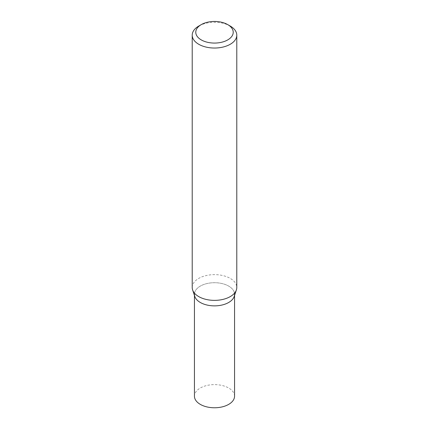 <?xml version="1.0" encoding="UTF-8"?>
<svg xmlns="http://www.w3.org/2000/svg" width="429" height="429" viewBox="0 0 429 429"><rect width="100%" height="100%" fill="white"/><g stroke="black" fill="none" stroke-linecap="round" stroke-linejoin="round"><path stroke-width="0.32" stroke-dasharray="2.15 1.61" d="M230.26 26.072A22.287 12.865 0 0 0 198.74 26.072M192.213 287.5A22.287 12.865 180 0 1 205.974 275.611A22.287 12.865 180 0 1 230.26 278.4A22.287 12.865 180 0 1 236.787 287.5M234.196 296.487A20.056 11.578 0 0 0 228.684 286.1A20.056 11.578 0 0 0 205.094 284.062A20.056 11.578 0 0 0 194.804 296.487M234.556 295.399L234.556 294.289A20.056 11.578 0 0 0 228.684 286.1A20.056 11.578 0 0 0 206.826 283.59A20.056 11.578 0 0 0 194.444 294.289L194.444 295.399M234.556 396.192A20.056 11.578 0 0 0 228.684 388.004A20.056 11.578 0 0 0 206.826 385.494A20.056 11.578 0 0 0 194.444 396.192"/><path stroke-width="0.64" d="M230.26 26.072L227.74 24.614A18.72 10.811 180 0 1 227.735 39.902A18.72 10.811 180 0 1 201.26 39.902A18.72 10.811 180 0 1 201.26 24.614A18.72 10.811 180 0 1 227.74 24.614L230.26 26.072A22.287 12.865 0 0 1 236.787 35.167L236.787 287.5A22.287 12.865 180 0 1 236.384 289.94A22.287 12.865 180 0 1 221.032 299.801A22.287 12.865 180 0 1 198.74 296.6A22.287 12.865 180 0 1 192.616 289.94A22.287 12.865 180 0 1 192.213 287.5L192.213 35.167A22.287 12.865 0 0 0 198.74 44.267A22.287 12.865 0 0 0 223.026 47.056A22.287 12.865 0 0 0 236.787 35.167M201.26 24.614L198.74 26.072A22.287 12.865 0 0 0 192.213 35.167M192.616 289.94L194.804 296.487A20.056 11.578 0 0 0 200.316 302.477A20.056 11.578 0 0 0 220.377 305.362A20.056 11.578 0 0 0 234.196 296.487L236.384 289.94M194.444 294.289A20.056 11.578 0 0 0 200.316 302.477A20.056 11.578 0 0 0 222.174 304.987A20.056 11.578 0 0 0 234.556 294.289M194.444 295.399L194.444 396.192A20.056 11.578 0 0 0 200.316 404.381A20.056 11.578 0 0 0 222.174 406.89A20.056 11.578 0 0 0 234.556 396.192L234.556 295.399"/></g></svg>
